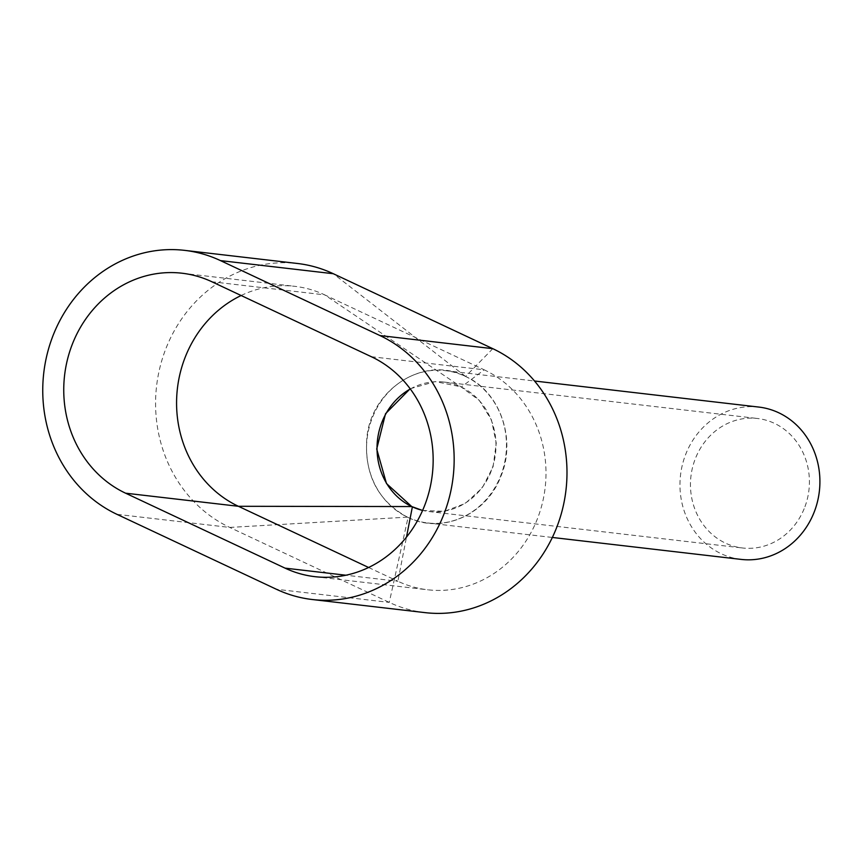 <?xml version="1.0" encoding="UTF-8"?>
<svg xmlns="http://www.w3.org/2000/svg" width="863" height="863" viewBox="0 0 863 863"><rect width="100%" height="100%" fill="white"/><g stroke="black" fill="none" stroke-linecap="round" stroke-linejoin="round"><path stroke-width="0.65" stroke-dasharray="4.32 3.24" d="M372.708 416.818A76.678 69.881 96.6 0 1 445.362 370.637A76.678 69.881 96.6 0 1 500.303 476.786A76.678 69.881 96.6 0 1 427.66 522.967A76.678 69.881 96.6 0 1 372.708 416.818M741.08 559.397A76.678 69.881 96.6 0 1 686.139 453.248A76.678 69.881 96.6 0 1 758.793 407.066M410.313 388.976A65.178 59.407 96.6 0 1 444.035 382.061A65.178 59.407 96.6 0 1 490.734 472.288A65.178 59.407 96.6 0 1 428.987 511.543A65.178 59.407 96.6 0 1 422.611 510.411M804.165 508.717A65.178 59.407 96.6 0 1 742.407 547.973A65.178 59.407 96.6 0 1 695.707 457.746A65.178 59.407 96.6 0 1 757.466 418.49A65.178 59.407 96.6 0 1 804.165 508.717M425.092 612.633A138.015 125.793 96.6 0 1 389.256 602.396L229.774 527.433A138.015 125.793 96.6 0 1 160.313 365.944A138.015 125.793 96.6 0 1 297.476 263.485M422.579 510.475L444.423 511.328L465.243 503.463L482.212 487.962L493.053 466.894L496.268 443.129L491.435 419.893L479.224 400.313L461.274 387.045L484.175 369.817L324.682 294.866L211.845 281.748M241.133 295.513A115.016 104.822 96.6 0 1 294.822 286.333A115.016 104.822 96.6 0 1 324.682 294.866L461.274 387.045M368.598 567.487L397.886 581.252L345.934 575.222M371.338 356.71L484.175 369.817A115.016 104.822 96.6 0 1 542.05 504.391A115.016 104.822 96.6 0 1 427.746 589.785A115.016 104.822 96.6 0 1 397.886 581.252L406.484 537.11M492.795 348.674L465.589 376.473C500.076 391.522 516.861 439.699 500.626 476.937C486.139 514.995 441.759 534.424 408.07 517.433L389.256 602.396L276.419 589.278M465.589 376.473L333.312 273.722M464.952 376.171C424.52 355.157 371.112 388.868 366.818 438.177C364.315 474.628 377.854 500.95 407.422 517.131L408.07 517.433M410.152 388.749L435.308 381.586L460.637 386.743M407.422 517.131L229.774 527.433L116.937 514.326M445.362 370.637L534.531 381.004M427.66 522.967L552.342 537.455M428.987 511.543L742.407 547.973M444.035 382.061L757.466 418.49M181.985 273.215L294.822 286.333M314.919 576.667L427.746 589.785"/><path stroke-width="1.29" d="M534.531 381.004L758.793 407.066A76.678 69.881 96.6 0 1 813.733 513.215A76.678 69.881 96.6 0 1 741.08 559.397L552.342 537.455M422.611 510.411A65.178 59.407 96.6 0 1 382.277 421.317A65.178 59.407 96.6 0 1 410.313 388.976M116.937 514.326A138.015 125.793 96.6 0 1 47.487 352.838A138.015 125.793 96.6 0 1 184.639 250.367A138.015 125.793 96.6 0 1 220.475 260.604L379.968 335.567A138.015 125.793 96.6 0 1 449.418 497.056A138.015 125.793 96.6 0 1 312.255 599.515A138.015 125.793 96.6 0 1 276.419 589.278L116.937 514.326M184.639 250.367L297.476 263.485A138.015 125.793 96.6 0 1 333.312 273.722L492.795 348.674A138.015 125.793 96.6 0 1 562.255 510.162A138.015 125.793 96.6 0 1 425.092 612.633L312.255 599.515M371.338 356.71A115.016 104.822 96.6 0 1 429.213 491.284A115.016 104.822 96.6 0 1 314.919 576.667A115.016 104.822 96.6 0 1 285.049 568.134L125.567 493.183A115.016 104.822 96.6 0 1 67.692 358.609A115.016 104.822 96.6 0 1 181.985 273.215A115.016 104.822 96.6 0 1 211.845 281.748L371.338 356.71M422.579 510.475L411.737 506.559L238.393 506.29A115.016 104.822 96.6 0 1 176.581 401.392A115.016 104.822 96.6 0 1 241.133 295.513M125.567 493.183L238.393 506.29L368.598 567.487M411.737 506.559L386.473 483.539L376.71 449.008L385.524 413.733L410.152 388.749M412.374 506.861L406.484 537.11M220.475 260.604L333.312 273.722M492.795 348.674L379.968 335.567M345.934 575.222L285.049 568.134"/></g></svg>
